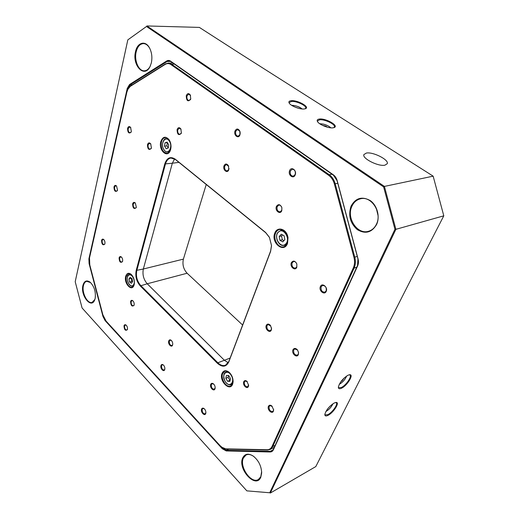 <?xml version="1.0" encoding="UTF-8"?>
<svg xmlns="http://www.w3.org/2000/svg" width="519" height="519" viewBox="0 0 519 519"><rect width="100%" height="100%" fill="white"/><g stroke="black" fill="none" stroke-linecap="round" stroke-linejoin="round"><path stroke-width="0.78" d="M334.184 403.023L336.014 402.439C340.295 401.92 333.633 412.663 328.079 415.317C325.893 416.381 324.816 416.076 324.842 414.409C326.101 410.055 329.215 406.26 334.184 403.023M324.862 414.266L325.108 414.869L327.891 414.629C332.251 412.54 338.103 404.385 336.344 402.828L335.585 402.497M347.99 375.231L349.598 374.737C354.269 374.063 347.295 385.636 341.547 388.199C339.407 389.179 338.343 388.809 338.362 387.09C339.653 382.432 342.864 378.481 347.99 375.231M338.375 386.966L338.66 387.648L341.359 387.492C345.836 385.487 351.973 376.781 350.027 375.146L349.17 374.802M319.477 119.039C325.88 118.15 339.238 125.806 334.21 127.551L332.984 127.836C328.702 128.478 319.153 124.631 317.518 121.628C316.7 120.161 317.349 119.299 319.477 119.039M333.788 127.693L334.444 126.947C335.546 124.352 324.654 119.091 319.678 119.785L317.531 120.94L317.589 121.731M291.334 100.699C297.627 100.031 310.109 106.959 305.581 108.666L304.082 109.003C299.813 109.49 290.783 105.928 289.226 103.151C288.415 101.724 289.115 100.907 291.334 100.699M305.166 108.815L305.723 108.127C306.684 105.714 296.453 100.907 291.529 101.426L289.239 102.567L289.304 103.262M151.314 62.987L149.978 66.698C144.366 78.557 131.949 65.31 135.517 51.66C137.308 42.571 145.255 40.086 149.381 47.683C151.827 52.309 152.469 57.414 151.314 62.987M149.991 48.857L149.55 48.027C147.831 45.159 145.794 43.687 143.439 43.596C139.935 43.862 137.509 46.619 136.166 51.855C134.025 60.418 138.664 71.246 144.34 70.811C146.663 70.694 148.59 69.209 150.121 66.354L150.51 65.53M376.593 224.526C371.708 232.648 365.272 234.341 357.28 229.606C350.163 223.209 348.08 215.404 351.039 206.199C355.567 197.979 361.951 196.091 370.183 200.542C377.196 205.336 380.245 216.747 376.593 224.526M351.837 206.432C346.244 218.006 357.364 234.886 368.49 231.279C372.026 230.248 374.692 227.854 376.489 224.098C382.347 212.706 371.409 195.65 360.51 198.796C356.579 199.783 353.692 202.326 351.837 206.432M260.778 477.298C255.757 489.261 237.267 468.884 242.743 457.849C244.884 453.71 248.348 453.093 253.129 456.006C258.481 460.249 261.329 465.874 261.68 472.88L260.778 477.298M254.187 456.811L253.415 456.233C250.638 454.397 248.179 453.989 246.019 455.027L243.392 458.011C239.058 466.555 251.157 484.182 258.365 479.517L260.785 476.766L261.641 471.518M95.126 298.607L94.666 300.053C91.201 309.259 80.25 295.395 82.91 285.437C84.221 280.928 86.608 279.832 90.079 282.141C94.348 286.488 96.028 291.976 95.126 298.607M90.591 282.583L86.699 281.304C85.11 281.752 84.033 283.179 83.455 285.58C81.593 292.619 87.419 304.069 92.097 302.415L94.899 299.418M376.327 208.495L378.001 215.327M384.916 165.185L387.258 163.706C389.133 159.813 373.057 151.678 366.388 153.053L363.871 154.597C361.951 158.418 378.351 166.729 384.916 165.185M221.697 447.125L222.742 448.26L226.446 450.31L270.276 451.316L271.859 450.959L273.377 449.266L357.539 265.481L357.948 258.929L337.078 180.664L333.483 175.247L170.835 61.605L168.85 60.944L167.176 61.463L130.068 84.915L127.59 89.871M224.325 165.139L224.902 165.587M238.753 52.737L199.374 27.41L146.871 25.95L384.417 186.412L433.151 176.162L238.753 52.737M411.749 277.996L443.79 215.826L395.893 229.327L270.315 493.05L315.799 466.575L411.749 277.996M383.619 186.898L146.494 26.488L127.823 39.866L75.21 281.726L82.086 307.981L246.849 490.864L269.718 492.758L394.953 229.301L383.619 186.898L384.417 186.412L395.893 229.327L394.953 229.301M270.068 451.978L226.232 450.927L222.281 448.74L105.11 320.638L102.963 316.454L89.086 263.568L88.898 258.845L127.252 88.386L129.575 84.48L166.67 60.989C167.955 60.21 169.259 60.262 170.576 61.138L333.321 174.799C335.177 176.136 336.455 178.062 337.162 180.58L358.058 258.936C358.694 261.479 358.551 263.808 357.623 265.929L273.377 449.798C272.67 451.251 271.567 451.978 270.068 451.978L270.276 451.316L273.059 449.85M269.718 492.758L246.849 490.864M443.79 215.826L433.151 176.162M127.823 39.866L146.494 26.488M206.238 184.492L183.389 259.13C182.221 264.502 183.46 269.205 187.112 273.241L242.62 325.03M217.377 363.255L140.266 285.937C136.471 281.454 135.115 276.29 136.192 270.451L164.763 163.946C166.949 157.724 170.427 156.122 175.195 159.145L265.54 232.402L269.432 237.313L271.534 245.688L270.594 251.449L228.775 361.97C226.148 367.082 222.346 367.51 217.377 363.255L217.85 362.768C220.445 365.266 222.982 366.096 225.454 365.259L228.814 361.529L270.6 251.053L271.502 245.526L269.478 237.481L265.747 232.752L175.448 159.521L170.959 158.029C168.312 158.496 166.463 160.533 165.412 164.134L136.789 270.607C135.751 276.225 137.055 281.188 140.707 285.495L217.85 362.768L224.377 360.264L228.243 362.742L224.377 360.264L147.234 283.776L224.377 360.264L230.125 358.052M187.112 273.241L147.234 283.776C143.581 279.507 142.284 274.577 143.341 268.998L172.334 163.226L143.341 268.998L183.389 259.13M178.945 162.356L172.334 163.226L174.611 158.924L172.334 163.226L164.763 163.946M127.421 329.494L127.376 329.643C125.397 331.135 124.268 329.857 123.989 325.809C124.385 324.673 125.053 324.42 126.007 325.043C127.233 326.25 127.7 327.729 127.421 329.494M126.266 325.277L125.3 325.037L124.566 325.958C124.443 328.404 125.183 329.766 126.792 330.045L127.466 329.306M164.731 369.554C163.861 372.623 159.943 368.393 160.974 365.519C161.415 364.403 162.149 364.176 163.18 364.838C164.504 366.07 165.029 367.588 164.776 369.398L164.731 369.554M163.18 364.838L162.285 364.812L161.571 365.674C161.422 368.308 162.265 369.749 164.101 370.002L164.776 369.398M205.719 413.559C204.687 416.653 200.373 411.995 201.58 409.121C202.073 408.031 202.877 407.837 203.993 408.531C205.349 409.705 205.972 411.204 205.855 413.02L205.719 413.559M204.311 408.79L202.877 408.498L202.202 409.277C202.027 412.131 203 413.669 205.102 413.877L205.894 412.605M214.989 388.828C213.906 392.066 209.442 387.421 210.708 384.397C211.272 383.178 212.174 382.99 213.4 383.826C214.678 385.001 215.255 386.46 215.138 388.212L214.989 388.828M213.724 384.118L212.096 383.703L211.343 384.56C211.136 387.466 212.122 389.023 214.289 389.224L215.177 387.771M172.606 344.986C171.692 348.191 167.643 343.98 168.727 340.97C169.22 339.731 170.037 339.504 171.16 340.282C172.425 341.534 172.924 343.04 172.658 344.811L172.606 344.986M171.452 340.548L170.135 340.192L169.33 341.126C169.155 343.799 170.011 345.265 171.893 345.518L172.658 344.811M134.103 305.159L134.058 305.328C132.001 306.937 130.84 305.665 130.574 301.5C131.009 300.254 131.742 299.995 132.78 300.715C133.96 301.935 134.402 303.42 134.103 305.159M132.78 300.715L131.969 300.657L131.158 301.656C131.009 304.134 131.755 305.516 133.396 305.795L134.149 304.977M122.581 261.31L122.471 261.654C120.44 263.198 119.318 261.933 119.098 257.852C119.558 256.483 120.317 256.198 121.381 256.996C122.458 258.183 122.86 259.623 122.581 261.31L121.79 262.089C120.233 261.79 119.526 260.428 119.681 258.008L120.583 256.899L121.634 257.255M104.89 243.729L104.734 244.209C102.814 245.584 101.756 244.319 101.562 240.42C101.99 239.058 102.71 238.759 103.729 239.519C104.76 240.66 105.149 242.062 104.89 243.729M103.969 239.772L103.028 239.447L102.139 240.576C102.003 242.918 102.665 244.241 104.124 244.546L104.851 243.885M117.521 190.136L117.326 190.726C115.257 192.29 114.148 191.018 113.985 186.918C114.524 185.283 115.374 184.965 116.535 185.964L117.521 190.136M116.535 185.964L115.666 185.763L114.589 187.087C114.407 189.474 115.062 190.836 116.561 191.167L117.456 190.382M136.335 207.25L136.192 207.678C134.006 209.455 132.819 208.184 132.624 203.876C133.208 202.228 134.116 201.93 135.342 202.994L136.335 207.25M135.342 202.994L134.337 202.741L133.24 204.045C133.033 206.523 133.74 207.924 135.342 208.249L136.315 207.308M151.431 147.921L151.243 148.473C148.882 150.491 147.623 149.225 147.467 144.671C148.22 142.66 149.29 142.362 150.672 143.782L151.431 147.921M150.912 144.146L149.466 143.315L148.11 144.853C147.857 147.377 148.544 148.817 150.179 149.187L151.386 148.064M131.352 131.45L131.093 132.196C128.868 133.947 127.7 132.669 127.583 128.355C128.264 126.383 129.263 126.052 130.58 127.356L131.352 131.45M130.807 127.7L129.529 126.98L128.212 128.537C127.985 130.97 128.628 132.371 130.146 132.741L131.249 131.82M181.403 132.961L181.287 133.325C178.679 135.822 177.277 134.59 177.089 129.62C178.043 127.337 179.295 127.097 180.839 128.9L181.403 132.961M181.086 129.348L179.308 128.141L177.758 129.815C177.44 132.449 178.173 133.96 179.944 134.35L181.436 132.832M190.739 98.973L190.596 99.401C187.872 102.081 186.425 100.855 186.263 95.723C187.365 93.186 188.721 92.966 190.33 95.068L190.739 98.973M190.564 95.587L188.682 94.101L186.95 95.931C186.6 98.584 187.314 100.122 189.085 100.543L190.771 98.863M239.979 134.726C238.669 139.261 233.453 135.433 234.977 131.093C236.463 128.336 238.078 128.342 239.823 131.119L239.979 134.726M240.141 132.267L239.875 131.326L237.533 129.503L235.697 131.307C235.263 134.187 236.1 135.829 238.195 136.225L240.012 134.434L240.213 132.981M228.795 169.642C227.549 173.936 222.541 170.018 223.981 165.918C225.22 163.479 226.693 163.407 228.405 165.684L228.795 169.642M228.71 166.385L226.303 164.484L224.688 166.119C224.299 168.986 225.142 170.595 227.231 170.946L228.834 169.324L229.009 168.435M281.785 210.656C280.286 215.061 274.668 210.675 276.387 206.484C278.301 203.727 280.137 204.116 281.875 207.652L281.785 210.656M277.127 206.692C276.653 209.845 277.665 211.564 280.156 211.849L281.778 210.286L281.862 207.697C281.233 205.848 280.202 204.992 278.768 205.115L277.127 206.692M295.214 174.832C293.624 179.496 287.76 175.195 289.583 170.745C291.127 166.061 297.069 170.329 295.214 174.832M290.342 170.959C289.816 174.137 290.809 175.889 293.326 176.226L295.194 174.481C295.733 171.315 294.747 169.551 292.236 169.2L290.342 170.959M296.81 267.227C295.259 271.443 289.55 266.714 291.328 262.724C293.17 260.214 295.006 260.635 296.836 263.989L296.81 267.227M292.067 262.932C291.607 266.221 292.729 267.966 295.415 268.161L296.79 266.811L296.816 264.022C296.057 262.153 294.935 261.329 293.469 261.563L292.067 262.932M326.211 291.354C324.511 295.616 318.445 290.595 320.392 286.579C322.04 282.291 328.19 287.292 326.211 291.354M321.144 286.786C320.658 290.264 321.884 292.067 324.836 292.191L326.166 290.899C326.665 287.429 325.445 285.619 322.5 285.476L321.144 286.786M298.321 354.633C296.81 358.441 291.243 353.342 292.976 349.767C294.117 347.964 295.603 347.996 297.439 349.871L298.574 352.576L298.321 354.633M293.696 349.962C293.326 353.329 294.533 355.067 297.316 355.171L298.302 354.146L298.516 352.382L297.543 350.046L294.701 348.917L293.696 349.962M271.294 330.045C269.912 333.827 264.651 329.007 266.247 325.445C267.259 323.674 268.628 323.622 270.347 325.309L271.554 328.579L271.294 330.045M270.808 325.958L268.005 324.531L266.948 325.634C266.597 328.832 267.707 330.519 270.263 330.681L271.301 329.597L271.476 327.794M248.406 386.396C247.167 389.814 242.295 384.936 243.735 381.744C244.436 380.388 245.5 380.239 246.921 381.303L248.627 385.37L248.406 386.396M247.291 381.666L245.215 381.024L244.397 381.919C244.144 385.014 245.221 386.642 247.628 386.804L248.62 384.851M273.383 411.217C272.027 414.649 266.883 409.51 268.446 406.312C269.205 404.963 270.328 404.846 271.826 405.962L273.63 409.848L273.383 411.217M272.235 406.364L269.899 405.657L269.134 406.487C268.861 409.738 270.029 411.418 272.631 411.535L273.383 410.717L273.584 409.264M134.149 284.795L133.986 285.307C131.761 292.197 123.626 283.205 125.715 276.283C126.805 273.111 128.634 272.469 131.19 274.35C133.87 277.25 134.856 280.734 134.149 284.795M131.625 274.772L128.576 273.662L126.299 276.439C124.923 280.987 128.79 288.279 132.021 287.169L134.162 284.73M170.647 149.504L170.342 150.445C167.403 158.749 158.256 150.108 160.799 141.59C162.804 136.51 165.561 135.881 169.077 139.708C170.92 142.693 171.445 145.956 170.647 149.504M169.557 140.487L169.252 140.013C168.046 138.326 166.696 137.535 165.198 137.632C163.407 137.911 162.162 139.293 161.448 141.778C160.721 148.512 162.59 152.346 167.06 153.293C168.539 153.066 169.668 152.009 170.44 150.114L170.628 149.582M287.532 243.443C283.899 253.577 270.723 242.762 274.765 233.18C276.887 226.66 285.353 228.204 287.571 235.704L288.019 237.501L287.532 243.443M275.492 233.388C272.936 239.389 278.482 248.471 283.731 246.765C285.444 246.278 286.709 245.039 287.52 243.048L287.98 237.455L287.558 235.769C285.722 231.182 283.011 229.113 279.423 229.56C277.626 230.04 276.316 231.312 275.492 233.388M232.629 384.164C229.833 392.085 218.849 380.836 222.009 373.446C223.533 370.3 225.888 369.898 229.087 372.233C231.902 374.952 233.232 378.273 233.076 382.218L232.629 384.164M229.755 372.869L229.327 372.48C227.718 371.156 226.2 370.748 224.766 371.267L222.664 373.615C220.406 378.766 226.388 388.108 230.631 385.967L232.668 383.703L233.122 381.29M168.519 151.905L169.071 152.281M284.211 245.228L285.684 245.734M231.662 384.216L232.311 384.436M127.739 89.534L130.613 85.862L165.464 63.915L168.214 63.065L171.568 64.174L329.228 174.728C332.108 176.817 334.093 179.821 335.203 183.745L354.782 257.19C355.781 261.161 355.56 264.794 354.12 268.089L272.722 446.593L270.159 449.435L267.564 450.025L226.44 449.156L221.847 447.235M225.986 448.864L267.097 449.72C269.335 449.72 270.989 448.617 272.047 446.424L353.329 267.875C354.711 264.703 354.918 261.213 353.964 257.411L334.379 183.966C333.321 180.197 331.414 177.31 328.657 175.305L171.062 64.654C169.084 63.324 167.137 63.24 165.211 64.395L130.36 86.323L127.998 89.021L126.863 92.168L89.515 257.885L89.8 264.995L102.872 314.812L106.11 321.112L220.056 445.6L222.333 447.579L226.44 449.156M140.266 285.937L147.234 283.776C143.581 279.507 142.284 274.577 143.341 268.998L136.192 270.451M227.024 371.189L226.706 371.799M281.635 229.547L280.571 230.683M167.403 138.19L166.956 138.677M341.093 381.42L341.93 381.017L344.214 377.942M327.865 408.57L330.194 406.014M298.931 108.4L294.701 106.94M327.262 127.149L325.938 126.162L322.396 125.306M325.737 126.681L325.938 126.162M164.971 142.842L164.536 146.124L166.184 148.706L168.273 148.012L168.714 144.717L167.06 142.128L164.971 142.842L167.352 142.589M167.365 142.608L166.93 145.858L164.536 146.124M166.93 145.858L168.279 147.967M129.568 281.979L131.404 283.296L132.617 281.609L131.982 278.599L130.139 277.289L128.933 278.982L129.568 281.979L131.794 281.408L132.436 281.862M131.352 278.152L131.794 281.408M131.164 278.418L128.933 278.982M229.904 381.368L230.468 378.513L228.71 375.561L226.407 375.477L225.849 378.332L227.594 381.264L229.904 381.368M228.451 375.555L228.088 377.417L230.105 380.362M229.826 380.349L227.594 381.264M228.088 377.417L225.849 378.332M284.088 235.743L281.253 234.218L279.196 236.521L279.962 240.342L282.784 241.886L284.853 239.59L284.088 235.743M282.498 234.886L281.558 235.937L282.317 239.746L283.925 240.621M282.317 239.746L279.962 240.342M281.558 235.937L279.196 236.521M222.281 448.74L223.086 448.092M128.219 88.554L127.252 88.386M228.678 449.201L226.446 450.31L226.232 450.927M170.543 61.417L167.176 61.463L166.67 60.989M129.575 84.48L130.068 84.915L132.254 84.831M170.576 61.138L170.835 61.605M333.321 174.799L333.483 175.247M89.333 258.962L88.898 258.845M357.623 265.929L357.539 265.481M89.476 263.464L89.086 263.568M273.377 449.798L273.377 449.266M103.352 316.35L102.963 316.454M105.441 320.307L105.11 320.638M272.047 446.424L272.722 446.593L275.2 445.296M356.735 267.253L354.12 268.089L353.329 267.875M328.657 175.305L329.228 174.728L332.03 174.228M174.455 64.129L171.568 64.174L171.062 64.654M353.964 257.411L357.28 256.425M337.772 183.252L334.379 183.966M130.613 85.862L130.36 86.323M165.464 63.915L165.211 64.395M267.097 449.72L267.564 450.025M270.594 251.449L270.6 251.053M265.747 232.752L265.54 232.402M228.775 361.97L228.814 361.529M175.448 159.521L175.195 159.145M339.277 384.287L339.491 384.19C342.819 382.192 345.193 379.467 346.627 376.016M325.9 411.476C329.033 409.647 331.375 407.078 332.926 403.769M302.084 108.964C298.983 106.642 295.493 105.415 291.607 105.299M330.824 127.83C329.091 126.221 326.613 124.995 323.389 124.138L319.723 123.743M162.992 141.94C163.621 140.039 164.646 138.982 166.061 138.768C167.397 138.683 168.578 139.41 169.616 140.96L170.556 142.978M171.023 146.942C170.673 149.92 169.544 151.606 167.637 152.009C166.275 152.112 165.074 151.373 164.023 149.79L163.907 149.595M163.939 149.654C167.676 156.005 173.411 147.13 169.33 141.142C165.496 134.823 159.93 143.795 163.939 149.654M128.212 275.485L129.516 274.532L132.514 275.907M134.402 283.309L133.688 285.035L132.429 285.95L133.811 285.593M133.415 284.905C136.445 281.116 130.846 271.411 128.141 275.706C125.183 279.488 130.652 289.089 133.415 284.905M127.629 276.75L128.115 275.634M223.741 376.093C223.851 374.05 224.571 372.726 225.895 372.123C227.822 371.552 229.664 372.551 231.416 375.107M231.227 375.458C227.166 368.328 220.854 374.582 225.116 381.348C229.061 388.471 235.561 382.373 231.227 375.458M232.772 378.507C233.278 381.588 232.642 383.599 230.851 384.553C229.482 385.053 228.055 384.598 226.576 383.204M278.236 232.09L280.455 230.715C285.761 229.028 290.452 239.817 286.19 243.962L284.094 245.26C278.833 246.986 274.09 236.515 278.145 232.188M278.197 232.343C273.189 237.514 281.103 249.438 285.865 243.794C291.023 238.604 282.861 226.524 278.197 232.343M150.121 66.354L149.978 66.698M94.795 299.677L94.666 300.053M261.66 472.504L261.68 472.88M149.55 48.027L149.381 47.683M134.142 305.003L134.058 305.328M117.45 190.395L117.326 190.726M136.315 207.328L136.192 207.678M151.36 148.129L151.243 148.473M131.236 131.845L131.093 132.196M134.097 284.937L133.986 285.307M170.44 150.114L170.342 150.445M172.833 63L168.214 63.065M270.159 449.435L274.298 447.261M127.998 89.021L128.154 88.671M233.083 381.874L233.076 382.218M248.62 385.046L248.627 385.37M130.794 127.68L130.58 127.356M215.164 387.849L215.138 388.212M205.887 412.637L205.855 413.02M339.251 384.339L339.426 384.261C342.787 382.25 345.2 379.493 346.679 375.983M325.874 411.522C329.033 409.666 331.401 407.071 332.971 403.743M302.136 108.971C299.723 106.856 296.193 105.623 291.561 105.266M319.678 123.71L323.363 124.112C326.607 124.969 329.117 126.208 330.882 127.83M169.512 151.788L167.637 152.009C166.262 152.138 165.029 151.392 163.92 149.757C160.845 145.184 163.615 138.054 166.061 138.768L167.948 138.579M130.898 274.188L128.128 275.544C125.566 278.716 129.257 287.279 132.429 285.95M227.666 371.416L225.895 372.123C223.371 373.258 223.099 376.346 225.077 381.4C227.231 384.326 229.158 385.377 230.851 384.553L232.622 383.813M286.722 244.572L284.094 245.26C278.852 247.128 273.902 236.405 278.171 232.129L280.455 230.715L283.089 230.079"/></g></svg>
